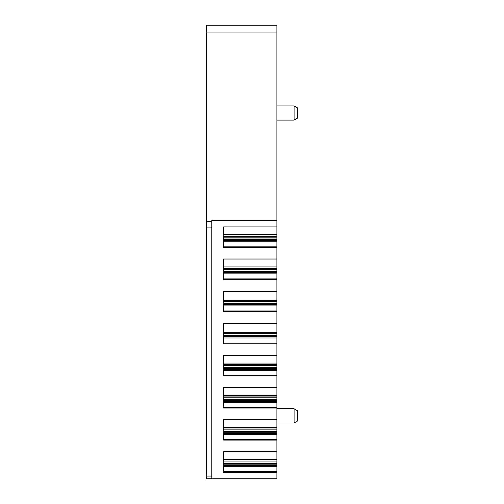 <?xml version="1.0" encoding="UTF-8"?>
<svg xmlns="http://www.w3.org/2000/svg" width="504" height="504" viewBox="0 0 504 504"><rect width="100%" height="100%" fill="white"/><g stroke="black" fill="none" stroke-linecap="round" stroke-linejoin="round"><path stroke-width="0.76" d="M223.65 259.012L276.891 259.012L276.891 247.571L223.65 247.571L223.65 226.894L276.891 227.033L276.891 220.298L211.894 220.298L211.894 478.8L276.891 478.8L276.891 464.927L223.65 464.927M276.891 220.298L276.891 25.2L206.363 25.2L206.363 478.8L211.894 478.8M223.65 419.536L276.891 419.536L276.891 408.101L223.65 408.101L223.65 387.425L276.891 387.425L276.891 375.997L223.65 375.997L223.65 355.32L276.891 355.32L276.891 336.508L223.65 336.508M276.891 343.886L223.65 343.886L223.65 323.215L276.891 323.215L276.891 304.397L223.65 304.397M276.891 311.781L223.65 311.781L223.65 291.104L276.891 291.104L276.891 272.292L223.65 272.292M276.891 279.676L223.65 279.676L223.65 258.999L276.891 258.999M276.891 472.311L223.65 472.311L223.65 451.634L276.891 451.634L276.891 432.823L223.65 432.823M276.891 440.206L223.65 440.206L223.65 419.53L276.891 419.53M276.891 234.738L276.891 227.033L223.65 227.033L223.65 234.738L276.891 234.738L276.891 236.326L223.65 236.326M223.65 237.245L276.891 237.245L276.891 236.326M276.891 237.245L276.891 240.188L223.65 240.188M276.891 247.571L276.891 240.188M276.891 266.843L276.891 259.138L223.65 259.138L223.65 266.843L276.891 266.843L276.891 268.43L223.65 268.43M223.65 269.35L276.891 269.35L276.891 268.43M276.891 269.35L276.891 272.292M223.65 291.117L276.891 291.104M276.891 298.948L276.891 291.243L223.65 291.243L223.65 298.948L276.891 298.948L276.891 300.541L223.65 300.541M223.65 301.455L276.891 301.455L276.891 300.541M276.891 301.455L276.891 304.397M276.891 323.221L223.65 323.221M276.891 331.052L276.891 323.348L223.65 323.348L223.65 331.052L276.891 331.052L276.891 332.646L223.65 332.646M223.65 333.566L276.891 333.566L276.891 332.646M276.891 333.566L276.891 336.508M276.891 355.326L223.65 355.326M276.891 363.164L276.891 355.452L223.65 355.452L223.65 363.164L276.891 363.164L276.891 364.751L223.65 364.751M223.65 365.671L276.891 365.671L276.891 364.751M276.891 365.671L276.891 368.613L223.65 368.613M276.891 375.997L276.891 368.613M276.891 395.268L276.891 387.557L223.65 387.557L223.65 395.268L276.891 395.268L276.891 396.856L223.65 396.856M223.65 397.776L276.891 397.776L276.891 396.856M276.891 397.776L276.891 400.718L223.65 400.718M276.891 408.101L276.891 400.718M276.891 427.373L276.891 419.668L223.65 419.668L223.65 427.373L276.891 427.373L276.891 428.961L223.65 428.961M223.65 429.881L276.891 429.881L276.891 428.961M276.891 429.881L276.891 432.823M276.891 451.641L223.65 451.641M276.891 459.478L276.891 451.773L223.65 451.773L223.65 459.478L276.891 459.478L276.891 461.066L223.65 461.066M223.65 461.985L276.891 461.985L276.891 461.066M276.891 461.985L276.891 464.927M276.891 408.826L294.046 408.826L294.046 422.932L276.891 422.932M276.891 105.966L294.046 105.966L294.046 120.072L276.891 120.072M294.046 408.826L297.637 410.899L297.637 420.853L294.046 422.932M294.046 105.966L297.637 108.039L297.637 117.993L294.046 120.072M206.363 221.552L211.894 221.552M206.363 227.109L211.894 227.109M206.363 476.072L211.894 476.072M276.891 226.907L223.65 226.907M276.891 239.041L223.65 239.041M223.65 239.236L276.891 239.236M223.65 240.629L276.891 240.629M276.891 240.767L223.65 240.767M223.65 241.718L276.891 241.718M276.891 241.813L223.65 241.813M223.65 246.796L276.891 246.796M276.891 271.146L223.65 271.146M223.65 271.341L276.891 271.341M223.65 272.733L276.891 272.733M276.891 272.872L223.65 272.872M223.65 273.823L276.891 273.823M276.891 273.918L223.65 273.918M223.65 278.901L276.891 278.901M276.891 303.257L223.65 303.257M223.65 303.446L276.891 303.446M223.65 304.838L276.891 304.838M276.891 304.977L223.65 304.977M223.65 305.928L276.891 305.928M276.891 306.022L223.65 306.022M223.65 311.006L276.891 311.006M276.891 335.362L223.65 335.362M223.65 335.557L276.891 335.557M223.65 336.943L276.891 336.943M276.891 337.081L223.65 337.081M223.65 338.033L276.891 338.033M276.891 338.127L223.65 338.127M223.65 343.111L276.891 343.111M276.891 367.466L223.65 367.466M223.65 367.662L276.891 367.662M223.65 369.048L276.891 369.048M276.891 369.186L223.65 369.186M223.65 370.138L276.891 370.138M276.891 370.232L223.65 370.232M223.65 375.215L276.891 375.215M276.891 387.431L223.65 387.431M276.891 399.571L223.65 399.571M223.65 399.766L276.891 399.766M223.65 401.159L276.891 401.159M276.891 401.291L223.65 401.291M223.65 402.242L276.891 402.242M276.891 402.337L223.65 402.337M223.65 407.326L276.891 407.326M276.891 431.676L223.65 431.676M223.65 431.871L276.891 431.871M223.65 433.264L276.891 433.264M276.891 433.396L223.65 433.396M223.65 434.347L276.891 434.347M276.891 434.442L223.65 434.442M223.65 439.431L276.891 439.431M276.891 463.781L223.65 463.781M223.65 463.976L276.891 463.976M223.65 465.368L276.891 465.368M276.891 465.501L223.65 465.501M223.65 466.452L276.891 466.452M276.891 466.553L223.65 466.553M223.65 471.536L276.891 471.536M276.891 32.117L206.363 32.117"/></g></svg>
